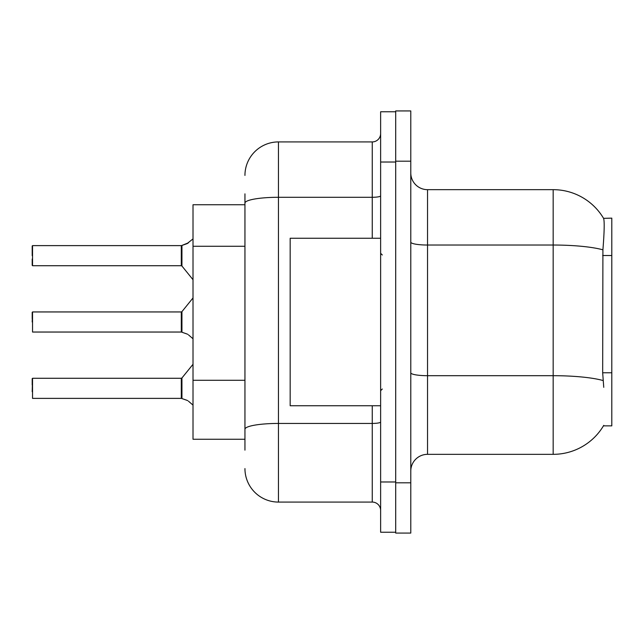 <?xml version="1.0" encoding="UTF-8"?>
<svg xmlns="http://www.w3.org/2000/svg" width="644" height="644" viewBox="0 0 644 644"><rect width="100%" height="100%" fill="white"/><g stroke="black" fill="none" stroke-linecap="round" stroke-linejoin="round"><path stroke-width="0.97" d="M603.75 387.334L602.671 372.779L602.913 249.824C604.362 231.607 604.579 221.117 603.573 218.348L611.8 218.139L611.8 425.861L603.452 425.861L603.75 425.362A58.628 58.628 0 0 1 553.172 454.334L427.536 454.334A16.752 16.752 0 0 0 410.783 471.086M244.945 204.744L193.015 204.744L193.015 439.256L244.945 439.256M395.706 482.815L395.706 533.071L410.783 533.071L410.783 482.815L395.706 482.815M410.783 161.185L410.783 110.929L395.706 110.929L395.706 161.185L410.783 161.185L410.783 482.815M602.913 249.824A58.628 10.183 180 0 0 553.172 245.034L553.172 189.666A58.628 58.628 0 0 1 603.573 218.348A58.628 58.628 0 0 0 553.172 189.666L427.536 189.666A16.752 16.752 0 0 1 410.783 172.914A16.752 16.752 0 0 0 427.536 189.666L427.536 454.334M244.945 450.148L244.945 193.852M380.628 481.978L380.628 532.234L395.706 532.234L395.706 111.766L380.628 111.766L380.628 481.978L395.706 481.978M244.945 175.426A33.504 33.504 0 0 1 278.45 141.922L278.45 502.079L372.256 502.079L372.256 405.76M278.45 141.922L372.256 141.922A8.372 8.372 0 0 0 380.628 133.55M244.945 435.07L244.945 391.166M380.628 510.451A8.372 8.372 0 0 0 372.256 502.079M278.45 502.079A33.504 33.504 0 0 1 244.945 468.574M181.946 398.572L186.969 400.31L181.946 398.572L181.938 377.972L181.286 378.286L181.302 398.37A0.837 0.837 180 0 1 181.423 398.378A0.837 0.837 -0 0 0 181.302 398.37L181.302 398.37M32.2 391.681L32.538 378.286L32.538 398.378L181.286 398.378L181.286 388.332M32.2 378.624L32.2 384.983M188.499 401.22L193.015 405.108M181.946 332.24L186.969 333.978L181.946 332.24L181.938 311.64L181.286 311.946L181.302 332.03A0.837 0.837 180 0 1 181.423 332.038A0.837 0.837 -0 0 0 181.302 332.03L181.286 322M32.2 322L32.538 311.946L32.538 332.038L181.286 332.038M32.2 312.284L32.2 318.651M188.499 334.88L193.015 338.776M193.015 238.892L186.969 243.69L181.423 245.622L186.969 243.69L181.946 245.428L181.938 266.028L181.286 265.714L181.286 245.622L32.538 245.622L32.538 265.714L32.538 245.622M181.302 245.63A0.837 0.837 0 0 0 181.423 245.622A0.837 0.837 180 0 1 181.302 245.63L181.286 255.668M32.2 259.017L32.2 265.376L32.2 259.017M32.2 255.668L32.2 245.96M187.734 243.343L181.946 245.428L188.499 242.78M380.628 238.24L290.17 238.24L290.17 405.76L380.628 405.76M186.969 400.31L187.734 400.657M186.969 333.978L187.734 334.325M611.8 372.779L602.671 372.779M611.8 255.515L602.671 255.515M244.945 246.266L193.015 246.266M244.945 380.282L193.015 380.282M553.172 454.334L553.172 245.034L427.536 245.034A16.752 2.906 0 0 1 410.783 242.128M603.09 380.54A58.628 10.183 180 0 0 553.172 375.694L427.536 375.694A16.752 2.906 -0 0 1 410.783 372.787M380.628 421.981A8.372 1.457 0 0 1 372.256 423.438L278.45 423.438A33.504 5.82 180 0 0 244.945 429.258M380.628 162.022L395.706 162.022M244.945 203.11A33.504 5.82 180 0 1 278.45 197.289L372.256 197.289L372.256 141.922M372.256 238.24L372.256 197.289A8.372 1.457 0 0 0 380.628 195.84M32.538 378.286L181.286 378.286M181.938 377.972L193.015 364.295M32.538 311.946L181.286 311.946M181.938 311.64L193.015 297.955M32.538 265.714L181.286 265.714M181.938 266.028L193.015 279.705M382.303 254.992L380.628 253.317M382.303 389.008L380.628 390.683"/></g></svg>
